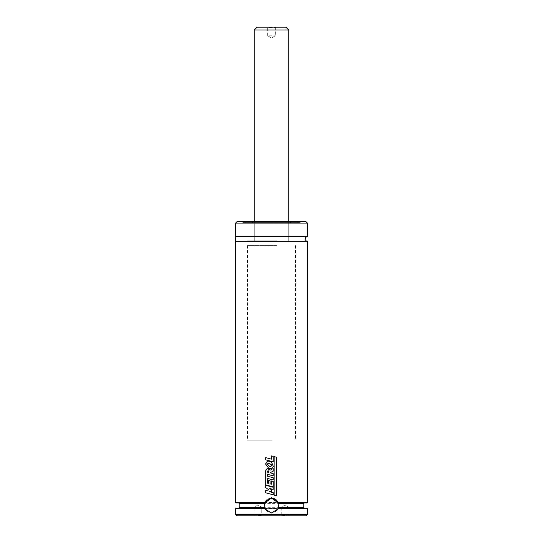 <?xml version="1.0" encoding="UTF-8"?>
<svg xmlns="http://www.w3.org/2000/svg" width="543" height="543" viewBox="0 0 543 543"><rect width="100%" height="100%" fill="white"/><g stroke="black" fill="none" stroke-linecap="round" stroke-linejoin="round"><path stroke-width="0.41" stroke-dasharray="2.71 2.04" d="M285.055 515.85L280.738 515.85L285.055 515.85M257.945 515.85L262.262 515.85L257.945 515.85M237.006 515.85L305.994 515.85M235.567 514.411L307.433 514.411M235.567 508.662L307.433 508.662M236.042 508.187L306.958 508.187M264.821 508.187L238.682 508.187L264.821 508.187M264.916 508.187L278.084 508.187A7.188 7.188 0 0 1 276.903 510.047M265.446 501.44A7.188 7.188 0 0 0 264.726 502.913L278.369 502.913M236.042 502.913L306.958 502.913M235.567 502.438L307.433 502.438M235.567 241.316L307.433 241.316M235.567 236.524L307.433 236.524M237.006 221.673L305.994 221.673M242.809 221.673L300.238 221.72L242.762 221.72L242.762 222.63L300.245 222.63L242.755 222.63L242.755 221.673L271.5 221.673M271.5 222.63L245.137 222.63L271.5 222.63M271.5 240.834L247.547 240.834L271.5 240.834M271.5 440.149L247.547 440.149L271.5 440.149M257.945 507.223L261.78 507.223L257.945 507.223M257.945 515.368L261.78 515.368L257.945 515.368M285.055 507.223L281.22 507.223L285.055 507.223M285.055 515.368L281.22 515.368L285.055 515.368M270.536 498.189A7.188 7.188 0 0 0 267.129 499.608M264.679 503.056A7.188 7.188 0 0 0 264.855 508.038M267.529 511.296A7.188 7.188 0 0 0 275.444 511.316M278.145 508.038A7.188 7.188 0 0 0 278.321 503.056M271.602 491.32L269.599 491.714L273.21 492.698L273.204 494.795L265.717 492.772L265.717 490.573L268.866 489.908L265.717 487.526L265.717 485.259L273.197 487.261L273.19 489.44L269.762 488.517L271.602 489.888L271.5 491.34M268.9 472.505L267.434 472.145L267.482 471.039L268.439 470.883L268.9 472.505M267.482 471.039L268.418 470.883M265.724 470.733L267.332 468.358L270.095 470.204L273.197 468.528L273.204 471.154L270.618 472.478L270.624 472.953L273.21 473.652L273.204 475.844L267.482 474.324L267.502 476.225L273.21 477.759L273.21 479.964L267.482 478.424L267.502 483.175L268.323 483.399L268.323 480.345L270.102 480.84L270.102 483.874L271.398 484.234L271.398 480.955L273.21 481.424L273.21 486.901L265.717 484.899L265.697 470.733M271.602 465.819L270.631 466.525L269.62 466.376L267.299 464.17L268.249 463.254L269.572 463.505L271.5 464.835L271.602 465.819M265.575 463.939L267.991 461L271.5 462.107L273.319 466.464L271.5 468.643L270.597 468.758L268.751 468.365L265.541 463.939M265.703 459.819L265.703 457.62L271.398 459.168L271.398 455.903L273.21 456.378L273.204 461.842L265.67 459.819M276.36 495.61L274.1 495.135L274.1 456.656L276.36 457.145L276.36 495.61M276.597 245.626L247.547 245.626L276.597 245.626M276.597 240.834L247.547 240.834L276.597 240.834M275.172 240.834L254.253 240.834L275.172 240.834M257.124 27.15L285.876 27.15M275.81 27.15L275.335 27.632L275.335 35.777L271.5 37.99L267.665 35.777L275.335 35.777L267.665 35.777L267.665 27.632L275.335 27.632L267.665 27.632L267.19 27.15L272.416 27.15M239.158 507.705L303.842 507.705M239.158 503.395L303.842 503.395M235.567 223.112L307.433 223.112M271.5 221.72L245.137 221.72L271.5 221.72M254.253 30.028L288.747 30.028M300.245 221.673L300.245 222.63L300.191 221.673M245.137 222.63L245.09 221.673M297.863 222.63L297.91 221.673M245.151 221.673L245.151 222.63M297.849 221.673L297.849 222.63M252.332 221.673L252.332 222.63M290.668 221.673L290.668 222.63M252.393 221.673L252.346 222.63M290.607 221.673L290.654 222.63M254.253 221.673L254.253 240.834L254.253 221.673M288.747 221.673L288.747 240.834L288.747 221.673M247.547 245.626L247.547 440.149M295.453 245.626L295.453 440.149M257.945 505.01L254.117 507.223L254.117 515.368L253.635 515.85L254.117 515.368L254.117 507.223L257.945 505.01L261.78 507.223L261.78 515.368L262.262 515.85L261.78 515.368L261.78 507.223L257.945 505.01M285.055 505.01L281.22 507.223L281.22 515.368L280.738 515.85L281.22 515.368L281.22 507.223L285.055 505.01L288.883 507.223L288.883 515.368L289.365 515.85L288.883 515.368L288.883 507.223L285.055 505.01"/><path stroke-width="0.81" d="M271.5 515.85L237.006 515.85L235.567 514.411L307.433 514.411L305.994 515.85L271.5 515.85M307.433 241.316L306.388 241.078L305.098 239.449L305.533 237.461L307.433 236.524L235.567 236.524L235.567 241.316L307.433 241.316L307.433 502.438L306.958 502.913L278.274 502.913L278.084 508.187L306.958 508.187L307.433 508.662L278.484 508.662L271.5 512.972L264.516 508.662L235.567 508.662L235.567 514.411M264.516 508.662L264.821 508.187L236.042 508.187L235.567 508.662M278.179 508.187L278.484 508.662M264.821 508.187L264.726 502.913L236.042 502.913L235.567 502.438L264.298 502.438L271.5 497.646L278.702 502.438L278.369 502.913L271.5 498.121A7.188 7.188 0 0 0 270.536 498.189M307.433 502.438L278.702 502.438M264.631 502.913L264.298 502.438M235.567 223.112L307.433 223.112L305.994 221.673L237.006 221.673L235.567 223.112L235.567 236.524M271.5 221.673L242.755 221.673M267.129 499.608A7.188 7.188 0 0 0 265.446 501.44M278.321 503.056A7.188 7.188 0 0 0 271.5 498.121L264.726 502.913A7.188 7.188 0 0 0 264.679 503.056M264.855 508.038A7.188 7.188 0 0 0 265.894 509.802M266.002 509.938A7.188 7.188 0 0 0 267.529 511.296M275.444 511.316A7.188 7.188 0 0 0 276.903 510.047M264.916 508.187L278.084 508.187A7.188 7.188 0 0 0 278.145 508.038M265.717 485.259L273.197 487.261L273.197 489.44L269.762 488.517L271.602 489.888L271.5 491.34M271.602 491.32L269.593 491.714L273.21 492.698L273.21 494.795L265.683 492.772L265.683 490.573L268.853 489.908L265.683 487.526L265.683 485.259M267.434 472.145L267.461 471.039L268.418 470.883L268.887 472.505L267.414 472.145M267.482 471.039L268.418 470.883M273.21 486.901L265.683 484.899L265.697 470.733L267.305 468.358L270.088 470.204L273.204 468.528L273.204 471.154L270.611 472.478L270.618 472.953L273.21 473.652L273.21 475.844L267.482 474.324L267.482 476.225L273.217 477.759L273.217 479.964L267.482 478.424L267.482 483.175L268.31 483.399L268.31 480.345L270.095 480.84L270.095 483.874L271.398 484.234L271.5 480.976M271.398 480.955L273.217 481.424L273.217 486.901M271.602 465.819L270.624 466.525L269.606 466.376L267.278 464.17L268.228 463.254L269.559 463.505L271.5 464.835L271.602 465.819M268.737 468.365L265.541 463.939L267.977 461L271.5 462.107L273.333 466.464L271.5 468.643L268.737 468.365M271.398 455.903L273.21 456.378L273.21 461.842L271.5 461.387L265.67 459.819L265.67 457.62L271.398 459.168L271.5 455.93M276.387 495.61L274.113 495.135L274.113 456.656L276.387 457.145L276.36 495.61M254.253 30.028L288.747 30.028L285.876 27.15L257.124 27.15L254.253 30.028L254.253 221.673M272.416 27.15L267.19 27.15M264.726 507.705L239.158 507.705L238.682 508.187M278.423 503.395L303.842 503.395L303.842 507.705L278.274 507.705M264.577 503.395L239.158 503.395L239.158 507.705M307.433 508.662L307.433 514.411M303.842 507.705L304.318 508.187M239.158 503.395L238.682 502.913M303.842 503.395L304.318 502.913M235.567 241.316L235.567 502.438M307.433 223.112L307.433 236.524M288.747 30.028L288.747 221.673"/></g></svg>
